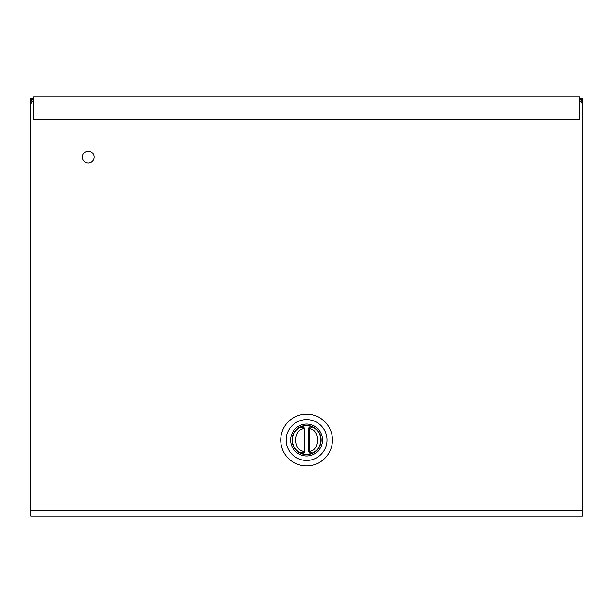 <?xml version="1.0" encoding="UTF-8"?>
<svg xmlns="http://www.w3.org/2000/svg" width="613" height="613" viewBox="0 0 613 613"><rect width="100%" height="100%" fill="white"/><g stroke="black" fill="none" stroke-linecap="round" stroke-linejoin="round"><path stroke-width="0.92" d="M582.35 100.999L581.208 100.999L582.35 99.865L582.35 487.925M30.834 487.925L30.834 99.865L33.592 99.865M33.592 102.011L33.592 96.869L579.591 96.869L579.591 118.409A1.433 1.433 0 0 1 578.159 119.849L33.592 119.849L33.592 102.011L579.591 102.011M579.591 99.865L582.35 99.865L582.35 98.249L579.591 98.249M33.592 98.249L30.834 98.249L30.834 99.865L31.976 100.999L30.834 100.999M581.208 100.999L580.342 100.999M32.841 100.999L31.976 100.999M579.591 100.463A5.747 5.747 0 0 1 582.35 105.367L582.35 516.131L30.834 516.131L30.834 105.367A5.747 5.747 0 0 1 33.592 100.463M306.592 454.616A14.589 14.589 0 0 1 293.956 432.732A14.589 14.589 0 0 1 319.227 432.732A14.589 14.589 0 0 1 306.592 454.616M306.592 455.995A15.969 15.969 0 0 1 292.761 432.042A15.969 15.969 0 0 1 320.423 432.042A15.969 15.969 0 0 1 306.592 455.995M306.592 419.599A20.428 20.428 0 0 0 288.899 450.241A20.428 20.428 0 0 0 324.285 450.241A20.428 20.428 0 0 0 306.592 419.599M280.739 440.027A25.853 25.853 0 0 0 306.592 465.88A25.853 25.853 0 0 0 332.445 440.027A25.853 25.853 0 0 0 306.592 414.173A25.853 25.853 0 0 0 280.739 440.027M309.121 429.491L308.431 429.491A2.759 2.759 0 0 1 308.569 428.625C308.952 427.238 310.193 426.686 312.293 426.97A14.245 14.245 0 0 1 312.293 453.084A14.245 14.245 0 0 1 292.347 440.027A14.245 14.245 0 0 1 312.293 426.97A14.245 14.245 0 0 1 312.293 453.084L309.894 452.992L308.569 451.429A2.759 2.759 0 0 1 308.431 450.555L308.431 429.491A2.759 2.759 0 0 1 308.569 428.625C309.098 427.092 310.331 426.533 312.293 426.97L309.228 428.839C320.147 428.479 320.147 451.566 309.228 451.206L312.293 453.084A14.245 14.245 0 0 0 312.293 426.97A2.759 2.759 0 0 0 308.569 428.625L309.228 428.839L309.228 451.206L308.569 451.429A2.759 2.759 0 0 1 308.431 450.555L309.121 450.555M301.282 426.832A2.759 2.759 0 0 1 303.289 427.062L304.615 428.625A2.759 2.759 0 0 1 304.753 429.491L304.753 450.555A2.759 2.759 0 0 1 302.83 453.183M302.722 453.214A2.759 2.759 0 0 1 302.155 453.306M301.895 453.314A2.759 2.759 0 0 1 301.282 453.222M300.891 453.084C302.991 453.359 304.232 452.808 304.615 451.429L303.956 451.206L304.063 450.555L304.753 450.555A2.759 2.759 0 0 1 304.615 451.429C304.086 452.961 302.853 453.513 300.891 453.084L303.956 451.206C293.037 451.566 293.037 428.479 303.956 428.839L300.891 426.97L303.289 427.062L304.615 428.625L303.956 428.839L304.063 429.491L304.753 429.491A2.759 2.759 0 0 0 304.615 428.625C303.542 426.84 302.309 426.28 300.891 426.97A14.245 14.245 0 0 0 300.891 453.084A14.245 14.245 0 0 1 300.891 426.97M311.902 453.222A2.759 2.759 0 0 1 309.894 452.992L308.569 451.429C309.642 453.214 310.875 453.766 312.293 453.084M30.834 151.189L30.834 162.958M88.28 151.189A5.885 5.885 0 0 1 93.375 160.016A5.885 5.885 0 0 1 83.192 160.016A5.885 5.885 0 0 1 88.28 151.189M579.591 99.168L582.35 99.168M30.834 99.168L33.592 99.168M30.834 510.621L582.35 510.621M304.063 450.555L304.063 429.491"/></g></svg>
